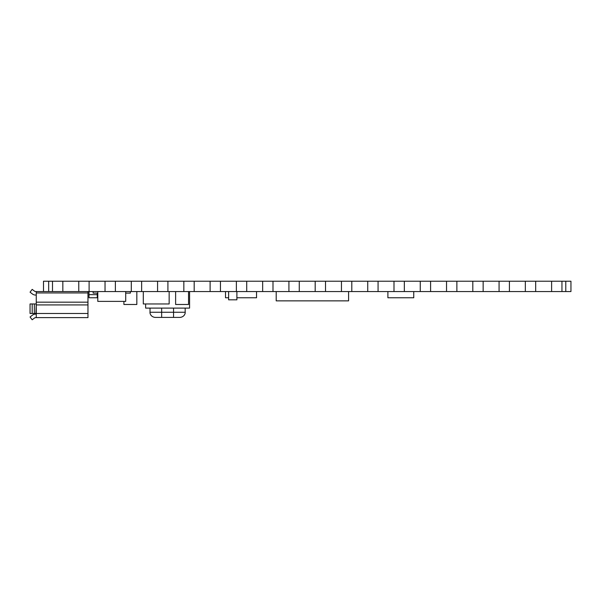 <?xml version="1.0" encoding="UTF-8"?>
<svg xmlns="http://www.w3.org/2000/svg" width="601" height="601" viewBox="0 0 601 601"><rect width="100%" height="100%" fill="white"/><g stroke="black" fill="none" stroke-linecap="round" stroke-linejoin="round"><path stroke-width="0.9" d="M561.95 281.215L561.95 291.553L570.95 291.553L570.95 281.215L472.807 281.215L472.807 291.553L456.873 291.553L456.873 281.215L446.535 281.215L446.535 291.553L430.601 291.553L430.601 281.215L420.264 281.215L420.264 291.553L404.338 291.553L404.338 281.215L393.993 281.215L393.993 291.553L378.067 291.553L378.067 281.215L367.729 281.215L367.729 291.553L351.795 291.553L351.795 281.215L341.458 281.215L341.458 291.553L325.524 291.553L325.524 281.215L315.187 281.215L315.187 291.553L299.26 291.553L299.26 281.215L288.916 281.215L288.916 291.553L272.989 291.553L272.989 281.215L262.652 281.215L262.652 291.553L246.718 291.553L246.718 281.215L236.381 281.215L236.381 291.553L220.447 291.553L220.447 281.215L210.11 281.215L210.11 291.553L194.183 291.553L194.183 281.215L183.838 281.215L183.838 291.553L167.912 291.553L167.912 281.215L157.575 281.215L157.575 291.553L141.641 291.553L141.641 281.215L131.303 281.215L131.303 291.553L115.369 291.553L115.369 281.215L105.032 281.215L105.032 291.553L89.106 291.553L89.106 281.215L78.761 281.215L78.761 291.553L62.835 291.553L62.835 281.215L52.497 281.215L52.497 291.553L43.497 291.553L43.497 281.215L52.497 281.215M499.07 281.215L499.07 291.553L483.144 291.553L483.144 281.215M525.342 281.215L525.342 291.553L509.415 291.553L509.415 281.215M551.613 281.215L551.613 291.553L535.679 291.553L535.679 281.215M78.761 281.215L62.835 281.215M105.032 281.215L89.106 281.215M131.303 281.215L115.369 281.215M157.575 281.215L141.641 281.215M183.838 281.215L167.912 281.215M210.11 281.215L194.183 281.215M236.381 281.215L220.447 281.215M262.652 281.215L246.718 281.215M288.916 281.215L272.989 281.215M315.187 281.215L299.26 281.215M341.458 281.215L325.524 281.215M367.729 281.215L351.795 281.215M393.993 281.215L378.067 281.215M420.264 281.215L404.338 281.215M446.535 281.215L430.601 281.215M472.807 281.215L456.873 281.215M483.144 291.553L472.807 291.553M509.415 291.553L499.07 291.553M535.679 291.553L525.342 291.553M561.95 291.553L551.613 291.553M246.718 291.553L236.381 291.553M272.989 291.553L262.652 291.553M299.26 291.553L288.916 291.553M325.524 291.553L315.187 291.553M351.795 291.553L341.458 291.553M378.067 291.553L367.729 291.553M404.338 291.553L393.993 291.553M430.601 291.553L420.264 291.553M456.873 291.553L446.535 291.553M167.912 291.553L157.575 291.553M194.183 291.553L183.838 291.553M220.447 291.553L210.11 291.553M62.835 291.553L52.497 291.553M89.106 291.553L78.761 291.553M115.369 291.553L105.032 291.553M141.641 291.553L131.303 291.553M43.497 291.553L36.255 291.553L36.255 317.613L87.964 317.613L87.964 291.553M36.255 303.963L35.902 313.482L36.255 304.917L87.964 304.917M36.255 317.613L35.902 317.613A2.584 2.584 0 0 0 34.332 318.147L32.184 319.785L30.05 316.997L32.439 315.164A5.169 5.169 0 0 1 35.587 314.098L36.255 314.098M36.255 291.553L35.902 291.553A2.584 2.584 0 0 1 34.332 291.019L32.184 289.381L30.05 292.176L32.439 294.009A5.169 5.169 0 0 0 35.587 295.068L36.255 295.068M35.902 313.482L30.05 313.482L30.05 303.963L32.184 303.963L32.184 313.482M35.902 303.963L32.184 303.963M173.546 308.103L173.546 312.242L185.183 312.242C185.446 313.174 184.477 316.967 180.015 317.411L155.193 317.411C150.731 316.967 149.762 313.174 150.017 312.242L173.546 312.242L173.546 317.411M189.578 291.553L189.578 308.103L145.622 308.103L145.622 303.963M348.595 291.553L348.595 300.861L276.197 300.861L276.197 291.553M97.272 293.108L97.272 297.758L89.001 297.758L89.001 291.553M97.272 294.655L89.001 294.655M97.79 293.108L93.14 293.108L93.14 291.553M125.714 293.108L130.372 293.108L130.372 291.553M125.714 291.553L125.714 301.379L97.79 301.379L97.79 291.553M169.151 291.553L169.151 303.963L143.301 303.963L143.301 291.553M136.833 291.553L136.833 304.482L123.904 304.482L123.904 301.379M188.549 291.553L188.549 304.482L175.62 304.482L175.62 291.553M236.892 291.553L236.892 299.831L228.62 299.831L228.62 291.553M413.751 291.553L413.751 297.758L387.893 297.758L387.893 291.553M256.544 291.553L256.544 297.758L236.892 297.758M228.62 297.758L225.518 297.758L225.518 291.553M48.666 291.553L48.666 281.215M565.781 291.553L565.781 281.215M36.255 292.942L87.964 292.942M36.255 302.168L87.964 302.168M36.255 313.482L87.964 313.482M34.332 303.963L34.332 313.482M161.654 317.411L161.654 308.103M150.017 312.242L150.017 308.103M185.183 312.242L185.183 308.103"/></g></svg>
